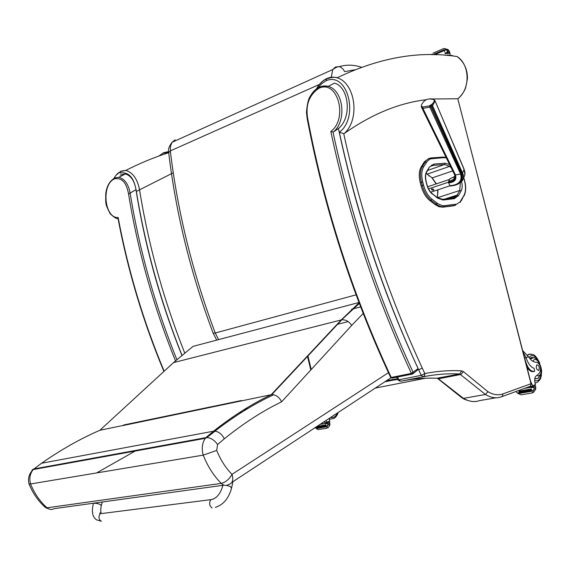 <?xml version="1.0" encoding="UTF-8"?>
<svg xmlns="http://www.w3.org/2000/svg" width="570" height="570" viewBox="0 0 570 570"><rect width="100%" height="100%" fill="white"/><g stroke="black" fill="none" stroke-linecap="round" stroke-linejoin="round"><path stroke-width="0.85" d="M431.946 165.841L431.711 164.944M444.6 205.656L444.073 206.81L455.28 205.364L455.815 204.224L444.101 205.706L441.999 205.528L438.145 203.875L431.974 199.236C428.091 196.08 425.277 191.37 423.531 185.093L422.719 181.965C421.216 175.646 421.515 170.63 423.631 166.903L427.514 160.918L430.421 158.866L443.667 157.655L446.367 157.954M420.261 182.671L421.073 185.799L422.228 185.407L421.415 182.279L420.261 182.671C418.679 176.023 419 170.743 421.237 166.825L422.377 166.419C420.147 170.337 419.826 175.624 421.415 182.279L422.719 181.965M423.531 185.093L422.228 185.407C424.066 192.019 427.03 196.985 431.127 200.298L437.924 205.314L440.795 206.547L444.073 206.81L442.918 207.174L454.133 205.727L460.054 201.922L463.93 195.496C465.804 191.812 466.011 186.974 464.55 180.982L464.571 181.075M426.495 162.286L425.256 161.809L424.116 162.208L421.237 166.825M431.974 199.236L431.127 200.298L429.972 200.676L435.031 204.523L436.185 204.153L437.033 203.091M429.972 200.676C425.876 197.363 422.911 192.404 421.073 185.799M442.918 207.174L439.071 206.739L435.031 204.523M424.116 162.208L428.904 158.432M397.653 379.556L393.393 380.083L393.272 379.399L397.34 378.9M239.578 412.459L241.88 412.16M244.95 409.068L247.843 408.491M386.182 380.817L393.272 379.399M243.447 410.001L246.276 409.438M384.643 381.829L393.393 380.083M501.906 396.635L529.915 386.417L530.912 385.341L531.154 383.631L457.796 98.752C470.692 89.048 469.88 64.424 457.062 56.551C467.215 64.232 467.621 75.019 467.386 79.08L465.661 87.73C464.201 91.72 461.636 95.361 457.966 98.66M317.632 86.854C320.126 82.999 323.197 80.227 326.831 78.525C330.308 77.021 333.749 76.772 337.155 77.776C354.96 82.878 360.625 118.674 344.344 133.437C371.782 114.15 399.078 102.906 426.232 99.714M433.008 98.98L457.796 98.752M344.344 133.437L343.71 133.615C361.686 215.481 387.864 293.628 422.249 368.049L424.814 373.571C437.325 371.099 449.602 370.194 461.643 370.863L463.467 371.654L487.906 391.676L485.433 394.49L459.762 373.984C447.792 373.371 435.58 374.305 423.139 376.806L421.251 375.345L424.814 373.571L424.572 375.673L423.139 376.806L400.803 381.216L398.907 379.791L421.251 375.345L418.686 369.83C383.788 294.398 357.333 215.211 339.321 132.254L343.71 133.615M402.662 380.853C414.568 378.608 426.26 377.746 437.732 378.273L463.474 398.366L461.992 397.903M495.971 397.782L479.441 400.639C474.454 402.392 469.131 401.636 463.474 398.366L485.433 394.49C491.062 397.832 496.342 398.622 501.272 396.863L502.655 395.844L502.84 393.927L530.998 383.724L457.817 98.752M339.321 132.254C359.299 117.705 347.928 71.464 326.197 80.676L326.396 78.981C331.562 77.235 335.153 76.836 337.155 77.776L337.155 77.776C379.214 57.648 419.185 50.573 457.062 56.551M326.197 80.676L321.808 83.569L318.096 87.873M323.026 422.391L321.266 423.546M168.592 151.577L163.932 152.674L168.592 151.634M164.11 152.511L162.799 153.23M173.251 172.788L139.543 189.824L173.251 172.788M158.937 156.03L162.771 153.237L168.627 152.504M184.63 352.745C163.512 299.464 148.485 245.157 139.536 189.824L139.543 189.824C137.448 178.987 132.86 172.525 125.785 170.423L120.519 171.556L120.22 173.038C128.82 171.634 134.199 177.776 136.344 191.47L136.365 191.463C145.414 247.059 160.583 301.58 181.873 355.032M136.344 191.47L139.543 189.824L136.365 191.463M213.173 333.229L215.239 333.008C192.596 272.674 177.619 211.969 170.323 150.893L168.691 152.717C154.456 157.22 140.156 163.12 125.778 170.423L120.99 171.128L116.202 175.068M412.103 374.12L392.438 378.074L390.635 377.376C352.125 294.904 324.287 208.556 307.116 118.325L307.622 118.168C324.829 208.463 352.709 294.897 391.248 377.454L411.397 373.393L418.102 368.591L417.546 370.058L413.214 373.514M311.377 94.421L315.06 89.982L318.844 87.338L323.247 85.97L328.235 86.348L334.554 83.099C348.983 87.139 352.274 117.335 338.445 128.528C356.2 212.318 382.748 292.339 418.102 368.591M319.514 87.025L319.193 88.122C337.889 79.622 348.206 118.816 330.807 131.456L333.343 132.062L338.445 128.528M319.193 88.122C309.325 94.62 305.47 104.638 307.629 118.168M307.123 118.325L306.468 112.233C307.202 104.018 308.47 98.681 310.28 96.245C312.595 92.062 315.602 89.062 319.293 87.253C322.777 85.913 325.762 85.614 328.235 86.348L328.242 86.355C343.161 90.124 347.287 120.605 333.343 132.062M181.794 355.096C160.149 301.046 144.88 245.905 135.981 189.667L128.535 193.935C137.812 250.736 153.458 306.346 175.467 360.76M176.807 359.506C154.912 305.207 139.351 249.745 130.131 193.109L128.535 193.935C126.476 182.421 121.759 177.398 114.385 178.887C101.139 184.794 104.396 218.417 118.147 217.533L118.018 218.395M125.364 173.957L118.852 177.313L114.777 177.918L118.852 177.313C124.645 178.859 128.407 184.124 130.131 193.109L135.981 189.667C134.47 180.804 130.929 175.567 125.364 173.957L120.142 175.061M114.777 177.918L110.516 181.424M216.728 340.112L213.18 333.265C190.694 273.401 175.845 213.073 168.642 152.283C167.972 149.49 169.112 146.162 172.062 142.3L175.125 139.785L173.159 141.802M218.574 339.62L215.239 333.008L356.079 294.847M354.697 69.796L344.665 71.635L343.204 69.219L340.71 67.196L339.278 66.654L335.595 66.954L332.73 69.54L331.284 77.278M337.041 324.423L348.206 321.608M351.59 309.268L360.625 306.909M222.614 486.466L222.785 485.64C220.412 494.033 216.422 498.7 210.807 499.655L213.914 498.885L210.807 499.655C208.926 502.94 209.361 505.732 212.118 508.027C209.361 505.732 208.926 502.94 210.807 499.655L100.227 513.734C98.282 516.734 98.639 519.263 101.296 521.315M388.441 372.68L232.004 474.354C233.693 480.011 232.567 483.403 228.627 484.529C226.14 486.003 223.682 485.619 221.253 483.389L47.018 507.806C49.305 509.68 51.692 509.958 54.179 508.654L224.06 485.155M216.714 450.421L217.569 444.536C214.534 440.197 210.936 437.874 206.76 437.575L205.278 438.337C202.143 443.04 201.459 448.64 203.226 455.131C207.729 466.445 213.743 475.865 221.253 483.389C225.649 482.305 229.233 479.299 232.004 474.354C225.67 467.949 220.576 459.969 216.714 450.421L203.226 455.131L30.559 483.973C34.499 493.563 39.986 501.507 47.018 507.806L45.101 507.207C38.204 501.023 32.839 493.271 29.02 483.951L30.559 483.973C29.099 478.465 29.982 473.656 33.217 469.552L41.51 463.253C61.14 449.63 80.591 438.636 99.871 430.272L173.522 362.613L193.052 346.368L358.943 302.499M231.89 482.377L390.949 377.796M28.977 483.759L29.02 483.951C27.666 478.494 29.056 473.691 33.217 469.552L205.278 438.337L206.197 437.61M123.548 425.448L123.747 424.971L123.07 425.548M122.892 425.583L240.939 400.995L241.402 400.511L123.747 424.971M217.569 444.536L224.309 438.793C243.611 423.253 262.713 410.927 281.608 401.814C279.777 398.017 277.127 395.658 273.678 394.746L271.199 394.718L240.939 400.995M281.608 401.814L351.669 325.427C349.089 321.437 345.791 319.563 341.772 319.813L173.522 362.613M123.27 425.42L99.871 430.272M31.628 471.875L32.169 469.915L33.758 468.96L205.806 437.667L213.486 431.212L41.51 463.253M224.309 438.793C222.043 434.39 218.987 431.846 215.125 431.155L213.486 431.212C232.952 415.893 252.189 403.724 271.199 394.718L341.252 319.92L359.05 302.784M530.321 386.168L530.528 386.567L532.836 386.161L532.565 386.816L534.468 386.132L535.465 384.707L534.981 382.698C534.396 379.698 534.703 377.518 535.885 376.164L538.13 374.497L539.954 372.21C541.279 367.287 540.182 363.959 536.648 362.221C533.862 362.492 531.14 360.668 528.483 356.756L522.676 350.593M524.094 356.136L525.633 361.458C527.863 368.591 530.877 371.882 534.66 371.348L534.126 368.305C530.713 367.18 528.048 363.624 526.131 357.639L524.763 358.081M523.032 351.989L526.131 357.639M524.379 388.419L530.691 387.308L530.157 386.289M532.836 386.161L530.499 381.074M533.641 392.196L532.152 392.965L533.641 392.196L535.622 389.41L535.686 386.503L535.38 386.068L530.912 387.18L533.762 386.659M530.691 387.308L530.898 387.721L533.712 387.23L533.983 387.921L533.969 389.274L532.295 392.702M516.142 391.426L517.204 393.015L521.023 394.832L532.102 392.972M533.755 371.519C531.411 372.153 529.124 370.664 526.901 367.066M530.948 387.158L531.019 386.481M517.204 393.015L519.12 392.68L519.327 393.414L531.66 391.276L531.454 390.536L533.584 390.172M531.454 390.536L519.128 392.68L531.497 390.514M531.247 388.975L518.921 391.127L519.12 391.861L531.447 389.716L531.283 388.954L531.447 389.716M518.921 391.127L531.283 388.954M533.712 387.23L533.72 386.688M531.66 391.276L531.539 390.528M530.898 387.721L530.912 387.18M531.105 358.095L530.613 357.939M529.886 358.658L531.532 357.454L534.361 357.875M538.828 377.589L538.222 378.295L534.753 378.907M530.307 358.202L530.891 358.345M538.543 370.45L538.864 370.251C539.712 366.959 538.999 365.171 536.733 364.893C535.828 367.7 536.434 369.552 538.543 370.45M447.478 55.475L447.457 54.955M447.429 53.637L446.901 53.11M445.028 55.276L449.78 55.012L454.397 56.202M450.393 53.865L448.533 53.231M431.967 54.207L431.625 54.727M449.68 52.697L447.913 52.568L446.88 50.288L443.916 48.471L447.828 49.483L448.875 50.438L449.78 52.647L448.455 53.224M444.265 50.559L444.009 49.839L444.265 50.559L434.475 54.77M436.862 54.592L436.335 54.82M444.778 52.005L444.564 51.286L444.778 52.005M443.973 49.854L432.687 54.734M319.984 424.386L325.37 423.439L324.287 421.558M325.862 420.525L326.881 422.512L325.171 422.812L324.408 421.479M328.277 427.578L326.802 428.07L328.277 427.578L329.838 425.213L329.816 422.719L329.517 422.349L325.613 423.325L327.736 422.933M325.37 423.439L325.563 423.795L327.643 423.432L327.885 424.023L326.802 428.07M315.153 427.571L317.918 429.602L326.795 428.277M325.655 423.296L325.769 422.712M315.445 428.063L316.842 427.814L317.013 428.448L326.154 426.866L325.983 426.225L327.586 425.954M325.983 426.225L316.842 427.814L326.026 426.203M316.656 426.581L316.892 427.101L326.033 425.512L325.912 424.849L326.033 425.512M316.892 426.424L325.912 424.849M327.643 423.432L327.693 422.954M326.154 426.866L326.076 426.21M325.563 423.795L325.613 423.325M326.881 422.512L326.874 423.04L328.883 422.377L329.759 421.152L329.225 418.309M335.303 414.305L332.73 416M433.556 189.226L433.471 190.287L431.618 189.867L431.704 188.805L433.556 189.226M450.001 185.792L430.713 192.183M428.547 188.877L448.469 182.222M449.388 179.479L427.635 186.782M455.081 176.23L449.58 179.044L448.455 182.115C453.941 181.609 456.078 179.179 454.889 174.847L455.473 174.94C456.834 179.707 454.554 182.35 448.64 182.87L449.979 185.742C458.729 184.915 462.291 181.068 460.681 174.199L429.844 107.174L422.904 108.371L421.508 107.317L421.422 106.077L422.684 107.032L429.317 105.885L431.918 104.26C433.827 102.5 434.568 101.033 434.148 99.864L432.851 98.931L429.958 98.831M434.148 99.864L435.102 100.918L432.716 105.386L429.844 107.174L429.317 105.885M422.684 107.032L422.904 108.371L455.473 174.94L461.436 173.914C463.253 180.989 459.712 185.022 450.82 185.991C460.004 185.001 463.752 180.84 462.063 173.515L462.541 173.009C464.258 176.743 463.702 179.764 460.866 182.058L460.368 182.429M463.495 177.655C465.262 175.232 465.455 172.496 464.058 169.433L463.973 169.012M455.109 177.398L454.29 177.811M431.918 104.26L462.541 173.009L464.058 169.433L435.102 100.918L434.069 99.722C428.07 97.776 423.802 99.693 421.273 105.471L421.422 106.077M454.368 176.743L449.63 178.944L454.896 176.379L453.62 179.436L455.124 177.306M448.547 181.424L453.62 179.436C455.401 178.068 455.686 176.422 454.475 174.498M449.979 185.742L450.5 186.077M450.82 185.991L450.328 186.119M454.433 174.342L454.554 174.584C455.786 178.916 453.756 181.424 448.455 182.101L448.64 182.87M437.219 197.469L437.539 198.096L443.147 200.013L442.605 199.322L440.817 199.279M432.174 193.615L437.539 198.096M443.147 200.013L454.368 198.652L453.834 197.968L452.723 198.104M426.866 184.901L426.837 184.78C427.999 188.976 429.887 192.126 432.48 194.235M454.368 198.652L458.487 195.624L457.133 195.09L453.506 197.89M426.061 181.787L426.837 184.78M458.487 195.624L461.101 191L459.755 190.473L457.133 195.09L444.871 199.044M447.927 198.681L456.62 195.881L453.834 197.968L442.605 199.322L437.432 197.633L432.374 193.772C429.923 191.791 428.134 188.805 427.016 184.801L426.21 181.688C425.363 177.733 425.412 174.741 426.367 172.717L426.617 171.613C425.22 174.114 425.021 177.462 426.025 181.666M461.101 191C462.348 188.599 462.505 185.421 461.579 181.467M460.346 182.443L459.755 190.473L437.532 197.705M426.773 172.062L429.466 166.982L426.617 171.613M430.927 166.198L433.228 165.393L433.813 164.096L429.466 166.982M433.228 165.393L444.614 164.502L445.199 163.212L433.813 164.096M450.257 165.891L449.609 166.39L451.077 167.566M427.835 170.337L444.614 164.502L449.609 166.39L427.308 174.085L426.146 173.294M449.609 164.58L445.199 163.212M463.631 177.484L464.55 180.982M452.715 170.907L432.21 177.904L426.111 173.401M436.342 183.854L432.21 177.904L427.08 174.092M437.432 197.633L438.009 189.767M460.19 202.364L461.33 200.12M430.991 157.947L428.59 158.588L426.232 160.476L422.377 166.419L423.631 166.903M432.359 158.446L431.362 157.812M443.667 157.655L442.676 157.028M461.458 200.49L463.93 195.496M375.067 388.127L425.519 378.231M428.925 176.03L429.381 175.881M487.906 391.676C493.214 394.818 498.194 395.573 502.84 393.927M399.734 381.116L397.682 379.627L398.907 379.791L397.618 377.034M461.643 370.863L459.762 373.984L436.898 378.238M463.467 371.654L460.859 374.462L438.836 378.729L437.34 378.252M422.249 368.049L418.686 369.83M316.236 89.105C320.974 81.56 323.867 80.356 326.396 78.981L326.831 78.525M307.422 356.043L310.793 369.994M233.365 417.724L232.959 417.803M166.276 153.515L163.533 154.427M205.471 407.985L205.685 408.405M209.112 407.693L208.905 407.272M113.95 178.332C117.007 173.373 117.855 173.358 120.519 171.556L120.99 171.128M330.807 131.456C348.876 215.945 375.744 296.592 411.397 373.393L412.58 374.02L413.193 372.495C377.796 296.208 351.07 216.094 333.015 132.154M118.147 217.533C128.008 270.166 143.348 321.394 164.16 371.22M183.07 412.637L183.276 413.058M197.405 409.659L197.619 410.079M199.343 409.723L199.137 409.303M118.054 218.588C116.75 219.051 114.121 217.441 110.16 213.736C104.901 203.326 105.799 204.345 105.735 193.914C106.618 186.39 109.554 181.132 114.541 178.132L114.385 178.887M319.528 84.381L170.323 150.893L170.473 146.141L172.062 142.3L332.73 69.54C336.101 67.303 338.288 66.341 339.278 66.654C346.51 64.524 353.877 64.709 361.387 67.217M336.642 77.634L337.697 77.506M103.854 513.271L100.227 513.734L99.665 513.37C100.634 512.302 101.154 511.981 101.239 512.394C100.569 512.252 100.562 510.114 101.218 505.975C100.997 504.422 98.624 503.51 94.093 503.239M93.487 503.217L93.266 504.022M226.425 485.369L230.43 486.559L231.52 488.355C228.613 498.529 223.219 504.863 215.346 507.357M163.626 445.334L162.229 446.146M96.643 472.936L136.536 450.264M351.669 325.427L363.168 313.486M533.969 389.274L535.8 388.597M533.983 387.921L535.786 387.251M531.183 386.809L532.815 386.517M533.898 386.325L535.38 386.068M532.686 385.648L535.444 384.636M526.096 357.533L528.483 356.756M528.974 357.476L531.097 355.78C533.598 355.174 535.992 356.784 538.279 360.611M541.179 373.607C540.467 379.335 538.301 381.644 534.689 380.518M527.336 355.131L528.91 354.205L531.333 354.191M541.5 371.084C541.372 378.202 541.115 375.388 540.773 377.675C540.852 378.444 539.861 379.876 537.795 381.978L535.087 383.154M532.914 361.316C537.075 353.236 545.191 373.564 538.721 375.851L536.691 375.623M537.197 378.644L534.817 378.48M530.178 358.986L533.698 357.768M447.6 52.077L445.013 53.181M446.132 49.733L444.258 50.538M447.514 51.393L449.488 51.542M446.88 50.288L448.875 50.438M447.913 52.568L445.334 53.673M327.9 425.184L329.909 424.529M327.885 424.023L329.873 423.368M325.926 422.983L326.916 422.812M328.341 422.562L329.517 422.349M326.717 422.078L329.745 421.088M337.376 412.944C335.951 416.563 333.699 418.045 330.636 417.375M338.038 412.509C337.796 414.433 336.535 416.385 334.248 418.359L329.353 419.278M430.257 105.407L461.436 173.914L462.063 173.515L431.127 104.873M433.863 99.479L434.668 100.22M438.544 109.062L435.088 100.876M422.128 106.811L422.27 108.115L454.889 174.847L421.828 107.78L421.707 106.497M423.603 111.556L421.572 107.438M431.982 177.904L436.121 183.932M437.789 189.839L437.397 197.59M446.118 157.455L443.225 157.071L430.899 157.961L428.034 159.059L424.422 161.745M463.731 177.356L464.693 180.989M464.051 195.888C465.989 191.848 466.203 186.882 464.693 180.996M531.154 383.631L530.599 385.883M397.682 379.627L396.563 377.24M461.928 397.832L437.838 378.644M462.769 398.359C464.023 398.829 462.804 398.979 469.523 400.952M307.85 355.58L311.22 369.524M322.67 422.947L323.389 422.149M163.177 153.066L163.932 152.674M390.642 377.397L391.875 378.138M182.984 413.115L182.778 412.701M163.925 371.433C143.163 321.786 127.851 270.721 117.99 218.239M101.374 505.383L102.272 501.999M93.43 503.431C91.378 511.518 92.383 516.976 96.451 519.804L100.94 521.122M232.916 481.7L231.691 487.542M162.621 445.519L161.217 446.331M45.643 507.656L49.141 509.096M241.374 400.546L123.711 424.999M215.125 431.155L206.76 437.575M214.918 431.141C234.733 415.822 254.32 403.688 273.678 394.746M341.772 319.813L271.74 394.632M341.587 319.848L359.299 303.447M539.712 362.919C533.983 352.174 533.199 355.139 529.63 354.227L527.357 355.153M529.893 358.651L530.584 358.516C536.192 357.582 533.199 356.72 538.194 360.496C541.414 367.151 542.369 371.676 541.058 374.077L538.308 377.946M449.816 53.324L447.201 53.131M436.385 54.82L436.905 54.592M432.68 54.741L443.945 49.889M432.958 53.195L443.902 48.471M445.32 53.787L447.08 53.031M447.828 49.483L445.455 49.298M325.869 424.871L316.863 426.445M335.089 414.447L334.412 414.932M433.471 190.287L433.742 189.682M438.522 109.013L464.08 169.155L464.899 174.605M421.444 107.16L421.273 105.471M423.581 111.513L454.454 174.456"/></g></svg>
